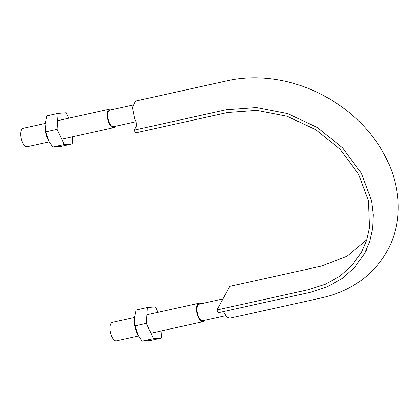 <?xml version="1.0" encoding="UTF-8"?>
<svg xmlns="http://www.w3.org/2000/svg" width="419" height="419" viewBox="0 0 419 419"><rect width="100%" height="100%" fill="white"/><g stroke="black" fill="none" stroke-linecap="round" stroke-linejoin="round"><path stroke-width="0.63" d="M223.364 311.568L226.799 317.021L229.816 318.168L322.263 297.72C340.275 293.604 355.731 285.816 368.647 274.34C380.363 263.724 388.691 250.997 393.64 236.169C404.167 204.079 395.615 167.862 375.042 139.873C353.369 109.579 317.361 87.016 280.023 80.233C262.545 77.012 245.607 77.054 229.214 80.348L135.484 101.063L132.414 107.458L134.667 118.724L136.144 121.939L136.442 126.03L134.206 130.12L135.484 132.891L227.417 112.559L256.816 110.407L287.235 116.314L315.947 129.764L340.401 149.578L358.418 173.964L368.411 200.769L369.458 227.606L366.588 240.281L361.497 252.07L352.269 265.138L340.118 275.985L325.458 284.234L308.85 289.608L216.916 309.94L218.189 312.71L310.123 292.378L327.26 286.837L342.375 278.331L354.903 267.144L364.42 253.668L366.656 249.577M366.782 239.663L347.089 256.208L321.75 266.007L229.816 286.339L216.916 309.94M134.206 130.12L226.14 109.788L256.465 107.568L287.832 113.659L317.445 127.533L342.658 147.965L361.246 173.115L371.548 200.759L373.261 214.748L372.632 228.434L369.673 241.506L364.42 253.668M136.039 121.709L113.612 126.674A8.48 3.687 -102.5 0 1 108.175 119.19A8.48 3.687 -102.5 0 1 109.946 110.108L132.703 105.08M115.398 126.276A9.464 4.117 -102.5 0 1 113.821 127.633A9.464 4.117 -102.5 0 1 107.756 119.279A9.464 4.117 -102.5 0 1 109.736 109.15A9.464 4.117 -102.5 0 1 111.732 109.715M49.248 141.915L27.282 146.77A9.464 4.117 -102.5 0 1 21.217 138.422A9.464 4.117 -102.5 0 1 23.197 128.287L45.163 123.432M225.626 315.696L202.869 320.729A8.48 3.687 -102.5 0 1 197.433 313.244A8.48 3.687 -102.5 0 1 199.203 304.168L222.939 298.92M204.65 320.336A9.464 4.117 -102.5 0 1 203.079 321.687A9.464 4.117 -102.5 0 1 197.014 313.339A9.464 4.117 -102.5 0 1 198.994 303.204A9.464 4.117 -102.5 0 1 200.989 303.775M138.5 335.97L116.54 340.83A9.464 4.117 -102.5 0 1 110.475 332.476A9.464 4.117 -102.5 0 1 112.449 322.347L134.42 317.487M64.18 144.597L57.152 129.319L58.152 113.418L46.855 115.916L45.1 124.223L45.854 131.817L48.892 141.276L52.883 147.095L60.912 146.472L72.209 143.974L64.18 144.597L52.883 147.095M57.152 129.319L45.854 131.817M45.1 124.223L45.053 125.082A14.387 6.259 77.5 0 0 45.577 132.126A14.387 6.259 77.5 0 0 47.782 139.113A14.387 6.259 77.5 0 0 48.452 140.459L48.892 141.276M58.152 113.418L66.181 112.8L68.679 118.231M72.665 136.735L72.209 143.974M153.433 338.652L146.409 323.374L147.409 307.478L136.112 309.976L134.358 318.283L135.112 325.872L138.15 335.331L142.141 341.15L150.17 340.532L161.462 338.033L153.433 338.652L142.141 341.15M146.409 323.374L135.112 325.872M161.917 330.795L161.462 338.033M134.358 318.283L134.305 319.142A14.387 6.259 77.5 0 0 134.834 326.186A14.387 6.259 77.5 0 0 137.039 333.173A14.387 6.259 77.5 0 0 137.71 334.519L138.144 335.331M147.409 307.478L155.439 306.855L157.937 312.286M61.682 139.166L113.821 127.633M57.696 120.656L109.736 109.15M150.934 333.22L203.079 321.687M146.954 314.716L198.994 303.204"/></g></svg>
